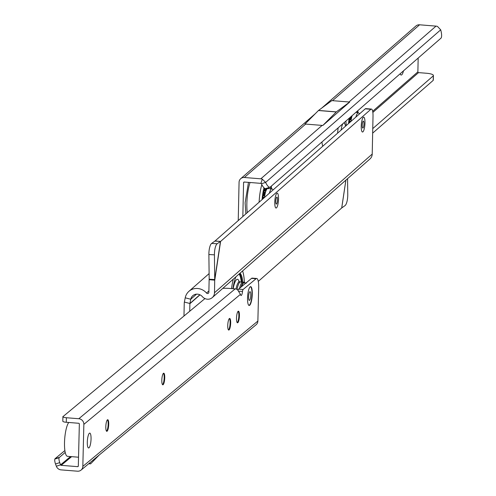 <?xml version="1.0" encoding="UTF-8"?>
<svg xmlns="http://www.w3.org/2000/svg" width="496" height="496" viewBox="0 0 496 496"><rect width="100%" height="100%" fill="white"/><g stroke="black" fill="none" stroke-linecap="round" stroke-linejoin="round"><path stroke-width="0.74" d="M252.272 294.103A9.436 2.257 -85.4 0 1 248.62 305.133A9.436 2.257 -85.4 0 1 247.541 298.022A9.436 2.257 -85.4 0 1 250.083 286.905A9.436 2.257 -85.4 0 1 252.272 294.103M91.047 438.991A7.452 1.786 -85.4 0 1 88.158 447.708A7.452 1.786 -85.4 0 1 87.308 442.091A7.452 1.786 -85.4 0 1 89.317 433.306A7.452 1.786 -85.4 0 1 91.047 438.991A7.452 1.786 94.6 0 0 89.317 433.306A7.452 1.786 94.6 0 0 87.308 442.091A7.452 1.786 94.6 0 0 88.158 447.708A7.452 1.786 94.6 0 0 91.047 438.991M107.44 419.814A5.822 1.395 -85.4 0 1 107.496 419.876A5.822 1.395 -85.4 0 1 108.159 424.266A5.822 1.395 -85.4 0 1 106.59 431.129A5.822 1.395 -85.4 0 1 106.528 431.179M163.457 373.302A5.822 1.395 -85.4 0 1 163.513 373.364A5.822 1.395 -85.4 0 1 164.176 377.754A5.822 1.395 -85.4 0 1 162.607 384.617A5.822 1.395 -85.4 0 1 162.539 384.673M229.388 318.556A5.822 1.395 -85.4 0 1 229.443 318.618A5.822 1.395 -85.4 0 1 230.107 323.008A5.822 1.395 -85.4 0 1 228.538 329.871A5.822 1.395 -85.4 0 1 228.47 329.927M238.136 311.29A5.822 1.395 -85.4 0 1 238.192 311.352A5.822 1.395 -85.4 0 1 238.855 315.741A5.822 1.395 -85.4 0 1 237.286 322.605A5.822 1.395 -85.4 0 1 237.224 322.654M108.723 424.309A5.822 1.395 -85.4 0 1 106.801 431.328A5.822 1.395 -85.4 0 1 105.809 426.734A5.822 1.395 -85.4 0 1 107.731 419.715A5.822 1.395 -85.4 0 1 108.723 424.309M164.74 377.797A5.822 1.395 -85.4 0 1 162.812 384.815A5.822 1.395 -85.4 0 1 161.82 380.221A5.822 1.395 -85.4 0 1 163.748 373.203A5.822 1.395 -85.4 0 1 164.74 377.797M230.671 323.051A5.822 1.395 -85.4 0 1 228.743 330.069A5.822 1.395 -85.4 0 1 227.751 325.475A5.822 1.395 -85.4 0 1 229.679 318.457A5.822 1.395 -85.4 0 1 230.671 323.051M239.419 315.785A5.822 1.395 -85.4 0 1 237.497 322.803A5.822 1.395 -85.4 0 1 236.505 318.209A5.822 1.395 -85.4 0 1 238.427 311.19A5.822 1.395 -85.4 0 1 239.419 315.785M65.212 452.402L59.074 457.703A4.656 1.42 -107.9 0 0 59.743 462.625L60.562 464.857A0.701 0.663 -129.7 0 0 61.175 465.335L77.63 466.655A0.701 0.663 -129.7 0 0 78.318 466.029L79.348 424.012A0.701 0.663 -129.7 0 0 78.69 423.274L66.297 422.276L66.408 417.737A4.656 1.029 1.4 0 1 62.918 416.665L204.96 298.573M59.743 462.625L55.521 463.989L56.339 466.221A5.357 5.065 -129.7 0 0 61.064 469.879L77.519 471.2A5.357 5.065 -129.7 0 0 81.065 470.096L256.11 324.75A5.357 5.065 -129.7 0 0 257.87 321.048L258.689 287.674A11.65 2.784 94.6 0 0 256.705 278.485L252.191 278.12A11.65 2.784 94.6 0 0 251.54 278.374L238.601 289.118A2.331 0.558 94.6 0 0 238.173 290.11M81.065 470.096A5.357 5.065 -129.7 0 0 82.832 466.395L83.855 424.371A5.357 5.065 -129.7 0 0 78.802 418.729L66.408 417.737M59.179 457.417L54.957 458.781L64.883 450.535M55.521 463.989A4.656 1.42 -107.9 0 1 54.851 459.073L54.957 458.781M66.297 422.276A4.656 1.029 1.4 0 1 62.806 421.209L62.911 416.522M256.705 278.485A11.65 2.784 94.6 0 0 256.048 278.74L243.108 289.478A2.331 0.558 94.6 0 0 242.525 291.45A4.656 1.116 -85.4 0 1 241.087 295.492A4.656 1.116 -85.4 0 1 240.455 294.339L237.472 289.627A5.357 5.065 -129.7 0 0 235.166 288.889L229.524 288.436A11.65 2.573 1.4 0 0 222.816 288.337M89.801 462.849A4.892 1.172 94.6 0 0 90.421 463.865A4.892 1.172 94.6 0 0 90.762 463.698L99.057 455.161M68.746 422.474A17.472 4.179 94.6 0 0 64.511 442.544A17.472 4.179 94.6 0 0 67.487 456.32L78.535 457.213M231.52 288.598A27.757 6.64 -85.4 0 1 233.263 279.155M242.6 270.946A27.757 6.64 -85.4 0 1 244.385 282.286M241.062 287.072A13.392 3.205 -85.4 0 1 243.989 282.15A13.392 3.205 -85.4 0 1 244.888 282.819M239.611 288.275A13.392 3.205 -85.4 0 1 242.866 282.057L243.989 282.15M237.082 289.416A13.392 3.205 -85.4 0 1 240.076 282.013L243.369 282.28M232.903 288.709A22.128 5.295 -85.4 0 1 235.898 276.842M239.965 273.259A22.128 5.295 -85.4 0 1 242.767 281.895M250.778 295.132A4.377 1.048 -85.4 0 1 249.674 300.223A4.377 1.048 -85.4 0 1 248.583 297.681A4.377 1.048 -85.4 0 1 248.583 296.955A4.377 1.048 -85.4 0 1 248.856 294.252A4.377 1.048 -85.4 0 1 250.12 291.704A4.377 1.048 -85.4 0 1 250.778 295.132M249.972 287.017A9.201 2.201 -85.4 0 1 251.987 294.128A9.201 2.201 -85.4 0 1 248.521 304.997M241.657 286.576A12.716 3.044 -85.4 0 1 244.032 282.844L246.543 283.049M278.516 198.952A7.452 1.786 -85.4 0 1 275.627 207.762A7.452 1.786 -85.4 0 1 274.778 202.238A7.452 1.786 -85.4 0 1 276.787 193.359A7.452 1.786 -85.4 0 1 278.516 198.952A7.452 1.786 94.6 0 0 276.787 193.359A7.452 1.786 94.6 0 0 274.778 202.238A7.452 1.786 94.6 0 0 275.627 207.762A7.452 1.786 94.6 0 0 278.516 198.952M364.969 122.94A7.452 1.786 -85.4 0 1 362.08 131.75A7.452 1.786 -85.4 0 1 361.231 126.226A7.452 1.786 -85.4 0 1 363.239 117.347A7.452 1.786 -85.4 0 1 364.969 122.94A7.452 1.786 94.6 0 0 363.239 117.347A7.452 1.786 94.6 0 0 361.231 126.226A7.452 1.786 94.6 0 0 362.08 131.75A7.452 1.786 94.6 0 0 364.969 122.94M211.631 243.418L217.174 243.753A9.319 2.809 93.5 0 0 214.427 254.851L208.884 254.516A9.319 2.809 -86.5 0 1 211.631 243.418L214.911 241.099L220.596 241.434L370.872 109.3L365.236 108.847A9.319 2.232 -85.4 0 1 365.794 108.618L371.43 109.07A9.319 2.232 94.6 0 0 370.872 109.3M208.884 254.516L209.176 279.223L214.718 279.558L214.501 292.739A7.223 6.808 48.7 0 1 212.282 297.6A7.223 6.808 48.7 0 1 202.368 296.639A6.987 6.584 -131.3 0 0 192.777 295.703A6.987 6.584 -131.3 0 0 190.755 299.237L189.906 303.496L184.376 302.064L185.225 297.805A12.809 12.078 -131.3 0 1 188.933 291.326L209.114 273.587M214.427 254.851L214.718 279.558L220.453 241.44L217.174 243.753M258.28 281.393L341.725 207.942L345.005 205.623A9.319 2.809 93.5 0 0 347.752 194.525L347.566 178.653M184.376 302.064A7.223 6.808 48.7 0 0 184.245 303.279L183.973 316.002M199.845 294.754L189.906 303.496A1.395 1.314 48.7 0 0 189.881 303.732L189.72 311.228M212.282 297.6L369.997 158.931A7.223 6.808 -131.3 0 0 372.217 154.07L373.017 116.306A9.319 2.232 94.6 0 0 371.43 109.07M214.911 241.099L365.236 108.847M214.954 240.982L220.596 241.434L214.768 280.153L209.132 279.701L208.866 292.287A1.395 1.314 48.7 0 1 206.516 293.043A12.809 12.078 -131.3 0 0 188.933 291.326M209.176 279.223L209.132 279.701M355.874 117.081A11.327 2.709 -85.4 0 1 358.577 112.89A11.327 2.709 -85.4 0 1 359.414 113.962M350.926 121.427A11.327 2.709 -85.4 0 1 352.123 115.717M363.171 121.185A3.497 0.837 -85.4 0 1 363.977 123.814A3.497 0.837 -85.4 0 1 363.029 127.98A3.497 0.837 -85.4 0 1 362.619 127.943A3.497 0.837 -85.4 0 1 362.266 124.515A3.497 0.837 -85.4 0 1 363.165 121.191A3.497 0.837 -85.4 0 1 363.171 121.185M350.808 121.532A11.067 2.647 -85.4 0 1 352.005 115.816M349.283 122.872A16.771 4.011 -85.4 0 1 349.965 117.589M356.903 111.544A16.771 4.011 -85.4 0 1 357.052 112.443M351.063 116.634A11.067 2.647 94.6 0 0 350.399 119.648L349.934 119.003A11.532 2.759 -85.4 0 1 350.294 117.31M349.804 118.575L349.934 119.003M349.451 121.253L350.151 121.309L349.407 121.613M349.568 121.638L349.568 121.638A11.532 2.759 -85.4 0 0 349.42 122.754M269.421 193.093A11.327 2.709 -85.4 0 1 272.124 188.902A11.327 2.709 -85.4 0 1 272.961 189.974M264.473 197.439A11.327 2.709 -85.4 0 1 267.648 188.542L272.124 188.902M276.718 197.197A3.497 0.837 -85.4 0 1 277.524 199.826A3.497 0.837 -85.4 0 1 276.576 203.992A3.497 0.837 -85.4 0 1 276.167 203.955A3.497 0.837 -85.4 0 1 275.813 200.527A3.497 0.837 -85.4 0 1 276.712 197.203A3.497 0.837 -85.4 0 1 276.718 197.197M267.04 188.604L267.028 188.158M264.356 197.544A11.067 2.647 -85.4 0 1 266.718 189.354M262.83 198.884A16.771 4.011 -85.4 0 1 264.715 188.362M270.339 186.986A16.771 4.011 -85.4 0 1 270.599 188.455M265.769 189.187L266.116 189.212A11.067 2.647 94.6 0 0 265.118 191.084L264.74 190.396A11.532 2.759 -85.4 0 1 265.546 188.883L265.534 188.604M264.647 188.592L264.74 190.396M265.546 188.883L266.116 189.212L265.552 188.951M264.095 192.212L264.721 192.262A11.067 2.647 94.6 0 0 263.953 195.66L263.488 195.015A11.532 2.759 -85.4 0 1 264.114 192.268L263.903 191.58M263.351 194.587L263.488 195.015M264.114 192.268L264.721 192.262L264.126 192.305M262.967 198.766A11.532 2.759 -85.4 0 1 263.091 197.644L262.954 197.625M263.091 197.644L263.698 197.321A11.067 2.647 94.6 0 0 263.593 198.214M267.883 187.885L267.741 188.523M268.696 188.375L268.882 187.562M267.263 188.74L266.991 188.716A11.067 2.647 94.6 0 0 266.55 188.827L266.234 188.35M403.459 70.971A9.901 2.368 -85.4 0 1 400.625 74.685A9.901 2.368 -85.4 0 1 400.179 73.83M321.718 108.091L415.946 25.972A5.357 5.053 48.9 0 1 419.579 24.8L436.027 26.121L348.973 101.99L349.655 102.089L322.834 125.463L305.028 124.031L318.444 110.521A4.892 1.172 -85.4 0 1 318.525 110.447L336.338 111.879A4.892 1.172 94.6 0 0 336.251 111.953L322.834 125.463M238.235 220.509L239.066 182.292A5.357 5.053 48.9 0 1 244.367 177.5L260.815 178.82A5.357 5.053 48.9 0 1 262.297 179.161L265.627 182.41L261.404 183.768L260.915 183.396L262.297 179.161M436.027 26.121A5.357 5.053 48.9 0 1 437.509 26.462L440.696 29.828A9.319 2.871 -107.9 0 1 441.149 38.012L270.153 187.153L265.738 188.567A9.319 2.871 -107.9 0 1 261.404 183.768M348.973 101.99L331.849 100.614L318.525 110.447M242.842 216.461L243.573 182.658A0.701 0.657 48.9 0 1 244.268 182.032L260.722 183.353A0.701 0.657 48.9 0 1 260.915 183.396M270.153 187.153L269.96 187.209A9.319 2.871 -107.9 0 1 265.627 182.41L440.696 29.828M372.663 133.133L433.175 80.395L433.349 75.714A9.319 2.151 1.2 0 0 433.405 75.485A9.319 2.151 1.2 0 0 426.43 73.247L418.537 72.614A0.701 0.657 48.9 0 1 417.874 71.877L418.171 58.15M372.756 128.607L433.275 75.863M433.175 80.395L433.25 80.247A9.319 2.151 1.2 0 0 433.306 80.017A9.319 2.151 1.2 0 0 433.256 79.782M322.834 125.426L322.326 125.383M305.536 124.031L305.028 123.994M349.655 102.046L336.338 111.879M337.602 133.139A17.472 4.179 -85.4 0 1 338.16 127.881M345.867 121.167A17.472 4.179 -85.4 0 1 346.202 125.581M322.741 146.208A17.472 4.179 -85.4 0 1 321.935 142.023M341.099 130.07A9.901 2.368 -85.4 0 1 342.848 123.795M343.933 122.847A9.901 2.368 -85.4 0 1 345.067 124.298A9.901 2.368 -85.4 0 1 345.47 126.226M82.832 466.395L257.87 321.048M56.339 466.221L60.562 464.857L70.544 456.568M61.175 465.335L71.629 456.655M77.63 466.655L78.318 466.085M59.074 457.703L54.851 459.073M62.806 421.209L62.918 416.665M235.166 288.889L78.802 418.729M240.455 294.339L83.855 424.371M251.54 278.374L256.048 278.74M238.601 289.118L243.108 289.478M239.227 291.183L242.525 291.45M240.38 281.858L239.481 281.784A13.392 3.205 94.6 0 0 236.015 289.025M239.549 273.625A22.128 5.295 -85.4 0 1 241.843 281.629M241.254 281.623A21.663 5.183 94.6 0 0 239.053 274.065M233.163 288.728A15.723 3.763 -85.4 0 1 239.184 281.728M345.91 180.11L341.725 207.942M345.879 180.135L341.682 208.066M189.881 303.732L200.006 294.829M196.54 294.147L190.755 299.237L185.225 297.805M214.501 292.739L372.217 154.07M206.516 293.043L208.897 290.954M350.399 119.648L349.655 119.586M350.151 121.309A11.067 2.647 94.6 0 0 350.046 122.202M348.558 123.51A19.567 4.681 -85.4 0 1 349.141 118.308M357.728 110.831A19.567 4.681 -85.4 0 1 357.932 112.66M345.91 121.508A21.898 5.239 -85.4 0 1 345.948 121.092M266.55 188.827L265.54 188.747M265.118 191.084L264.027 190.997M263.953 195.66L263.202 195.598M262.998 197.265L263.698 197.321M262.111 199.522A19.567 4.681 -85.4 0 1 263.99 187.798M271.188 186.248A19.567 4.681 -85.4 0 1 271.486 188.672M259.117 202.151A21.898 5.239 -85.4 0 1 261.838 184.648M247.256 212.579A21.898 5.239 -85.4 0 1 246.865 203.465A21.898 5.239 -85.4 0 1 250.04 182.497M264.163 190.421L264.746 190.464M238.235 289.887L237.826 289.85M322.177 125.352L260.815 178.82M419.579 24.8L332.525 100.669M305.722 124.025L244.367 177.5M244.292 182.032L243.573 182.658M269.96 187.209L265.738 188.567M433.25 80.247L433.349 75.714M372.856 112.425L418.537 72.614M372.67 111.278L417.874 71.877M336.251 111.953L318.444 110.521M88.734 463.729L90.421 463.865M238.967 281.914L238.731 281.474L239.481 281.784M358.577 112.89L355.998 112.338M358.038 112.691L357.833 110.732M271.585 188.703L271.3 186.149M248.477 182.367L245.117 202.907L245.867 213.801M238.254 289.819L237.708 289.776M315.233 113.745L240.734 178.672M433.306 80.017L433.405 75.485M344.15 122.661L345.067 124.298"/></g></svg>
